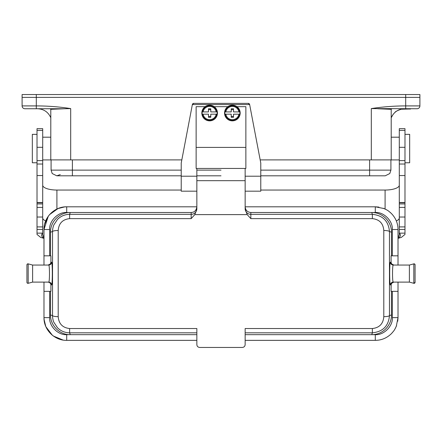 <?xml version="1.0" encoding="UTF-8"?>
<svg xmlns="http://www.w3.org/2000/svg" width="442" height="442" viewBox="0 0 442 442"><rect width="100%" height="100%" fill="white"/><g stroke="black" fill="none" stroke-linecap="round" stroke-linejoin="round"><path stroke-width="0.66" d="M245.862 168.446L245.862 106.666L236.884 106.666A7.812 7.812 0 0 1 240.177 113.041A7.812 7.812 0 0 1 228.459 119.81A7.812 7.812 0 0 1 228.459 106.273A7.812 7.812 0 0 1 240.177 113.041A7.812 7.812 0 0 1 228.779 119.981A7.812 7.812 0 0 1 227.845 106.666L214.155 106.666A7.812 7.812 0 0 1 217.447 113.041A7.812 7.812 0 0 1 205.729 119.81A7.812 7.812 0 0 1 205.729 106.273A7.812 7.812 0 0 1 217.447 113.041A7.812 7.812 0 0 1 206.044 119.981A7.812 7.812 0 0 1 205.116 106.666L196.137 106.666L196.137 168.446L245.862 168.446L196.85 168.446L196.85 209.265L194.806 214.619L191.165 218.63L191.165 212.492L66.709 212.492C58.173 211.762 48.996 221.088 49.664 229.536L49.664 255.824M249.636 104.533L248.238 103.378A1.42 1.42 0 0 1 249.636 104.533L260.78 163.048L260.78 191.182L245.15 191.182M249.636 104.555L192.364 104.555L181.22 163.048L181.22 191.182L196.85 191.182M245.862 147.401L196.137 147.401M404.983 134.351L409.673 134.351L409.673 162.767L404.983 162.767M37.017 134.351L32.327 134.351L32.327 162.767L37.017 162.767M217.061 114.174L210.773 114.174L210.773 117.301L208.497 117.301L208.497 114.174L202.204 114.174A7.514 7.514 0 0 1 202.204 111.903L208.497 111.903L208.497 108.776L210.773 108.776L210.773 111.903L217.061 111.903M210.773 116.473L208.497 116.473M202.204 111.903L203.093 111.903A6.641 6.641 0 0 1 216.177 111.903L217.066 111.903A7.514 7.514 0 0 1 217.066 114.174L216.177 114.174A6.641 6.641 0 0 1 203.093 114.174L202.204 114.174M208.497 109.61L210.773 109.61M239.796 114.174L238.907 114.174A6.641 6.641 0 0 1 225.823 114.174L224.934 114.174A7.514 7.514 0 0 1 224.934 111.903L231.227 111.903L231.227 108.776L233.503 108.776L233.503 111.903L239.796 111.903A7.514 7.514 0 0 1 239.796 114.174L233.503 114.174L233.503 117.301L231.227 117.301L231.227 114.174L224.939 114.174M233.503 116.473L231.227 116.473M224.939 111.903L225.823 111.903A6.641 6.641 0 0 1 238.907 111.903L239.796 111.903M231.227 109.61L233.503 109.61M192.364 104.555L193.762 103.378L248.238 103.378M193.762 103.378A1.42 1.42 0 0 0 192.364 104.533M399.297 137.191L391.203 137.191L391.203 159.893L260.178 159.893M50.233 108.749L50.797 109.318L50.797 159.893L67.88 159.893L50.797 159.893L50.797 109.318L58.482 108.903M393.181 114.285L391.203 117.782L391.203 109.318L391.203 159.893L374.12 159.893M50.797 109.318L64.261 108.749L24.94 108.749A2.84 2.84 45 0 1 22.1 105.909L22.1 94.544L419.9 94.544L419.9 105.909A2.84 2.84 -45 0 1 417.06 108.749L371.313 108.594C382.634 106.815 394.093 105.92 405.695 105.909L405.695 108.749M419.9 94.544L419.9 105.909L405.695 105.909L405.695 97.384L22.1 97.384M400.723 109.24L408.347 109.03L408.347 108.749M410.563 108.749L410.563 109.03L408.402 109.03L408.419 108.749L408.347 109.03M395.043 112.29C395.165 111.765 397.054 110.749 400.717 109.251M391.203 137.191L391.203 117.782C393.783 112.08 398.187 109.069 404.413 108.749M401.651 109.03L397.225 110.71M377.739 108.749L391.203 109.318L391.767 108.749M64.261 108.749L70.687 108.594C59.366 106.815 47.907 105.92 36.305 105.909L36.305 94.544M50.813 117.776C48.25 112.058 43.841 109.052 37.587 108.749M181.822 159.893L72.394 159.893L72.394 170.126L181.22 170.126M60.267 174.601L56.764 175.805L52.217 173.535L51.084 170.126L51.084 159.893M67.88 159.893L72.394 159.893M260.78 175.805L385.236 175.805L389.783 173.535L390.916 170.126L390.916 159.893M419.9 97.384L405.695 97.384L405.695 94.544M43.979 238.199A20.083 6.426 -2.4 0 1 42.703 233.144L37.017 233.144L37.017 234.431L40.614 237.376L43.979 238.354M43.979 237.757L42.703 234.94L42.703 233.144L42.703 234.94M37.017 233.144L37.017 128.666L42.703 128.666L42.703 233.144M42.703 185.496L42.73 185.496A14.205 4.856 180 0 0 56.907 190.049L181.22 190.049M260.78 190.049L385.092 190.049A14.205 4.856 180 0 0 399.27 185.496L399.297 185.496M37.017 234.431L37.017 233.437M398.021 238.199A20.083 6.426 -177.6 0 0 399.297 233.144L404.983 233.144L404.983 234.431L401.386 237.371L398.021 238.354M404.983 233.144L404.983 128.666L399.297 128.666L399.297 234.94L398.021 237.752M196.85 168.446L196.85 180.679L245.15 180.679L245.15 168.446M245.15 180.679L245.15 209.265L247.194 214.619L194.806 214.619M191.165 218.63L69.632 218.63C62.598 219.409 58.786 223.354 58.206 230.47L58.206 316.687C58.786 323.804 62.598 327.754 69.632 328.533L196.85 328.533L196.85 344.616C196.999 346.313 197.944 347.263 199.69 347.456L242.31 347.456C244.05 347.263 245.001 346.313 245.15 344.616L245.15 328.533L372.368 328.533C379.402 327.754 383.214 323.804 383.794 316.687A5.685 1.077 -0.8 0 0 389.463 315.61L389.463 231.553C388.557 221.149 382.86 215.409 372.368 214.331L250.835 214.331L250.835 212.492L375.291 212.492C383.827 211.762 393.004 221.088 392.336 229.536L392.336 255.824M398.021 265.056L398.021 255.824L391.087 255.824L391.087 262.233L391.247 263.178L392.308 264.576M69.632 328.533L69.632 332.826L70.228 334.671L196.85 334.671L196.85 332.826L69.632 332.826C64.88 332.754 60.819 331.052 57.466 327.732L53.797 322.174C53.123 321.135 52.333 316.444 52.537 315.61L52.537 231.553L50.515 232.205L50.515 255.824M28.089 283.311A0.995 0.995 90 0 0 28.183 283.294C27.41 283.234 26.99 282.913 26.929 282.333L26.929 264.83L26.929 282.333A0.995 0.995 90 0 0 28.183 283.294L32.614 282.106L48.708 282.106C49.731 282.515 49.731 264.642 48.708 265.056L32.614 265.056L32.614 282.106L28.183 283.294L28.183 263.868L32.614 265.056L48.112 265.056A2.84 2.834 90 0 0 50.946 262.216L51.543 262.216C52.565 261.664 52.565 285.493 51.543 284.946L50.913 284.93L50.913 291.339L43.979 291.339L43.979 282.106M28.089 263.846A0.995 0.995 -90 0 1 28.183 263.868L32.614 265.056M50.289 283.151C50.465 282.924 49.736 282.576 48.112 282.106L48.708 282.106A2.84 2.834 -90 0 1 51.543 284.946M26.929 264.83A0.995 0.995 -90 0 1 28.183 263.868C27.41 263.924 26.99 264.244 26.929 264.83L26.929 264.83M51.543 262.216A2.84 2.834 90 0 1 48.708 265.056L48.112 265.056L50.289 264.012L50.946 262.216M43.979 265.056L43.979 255.824L50.913 255.824L50.913 262.233M50.515 291.339L50.515 314.958L52.537 315.61A5.685 1.077 -179.2 0 0 58.206 316.687M49.692 264.576L50.277 264.023M43.979 255.824L43.979 229.536C43.697 217.387 54.559 206.524 66.709 206.806L64.593 206.911L57.819 208.613L56.101 209.458M50.515 232.205C50.266 221.669 59.692 212.237 70.228 212.492L69.632 214.331L191.165 214.331A5.685 5.669 -0 0 0 196.85 208.663M58.206 230.47A5.685 1.077 179.2 0 0 52.537 231.553C52.521 229.47 52.941 227.282 53.797 224.984L57.466 219.425C60.819 216.11 64.875 214.409 69.632 214.331L69.632 218.63M49.664 291.339L49.664 317.621C48.935 326.157 58.256 335.34 66.709 334.671L70.228 334.671C59.698 334.92 50.261 325.494 50.515 314.958M196.85 334.671L196.85 340.357L66.709 340.357C54.559 340.633 43.697 329.776 43.979 317.621L43.979 291.339M50.913 284.93L50.753 283.985L49.692 282.587M65.073 206.867L64.703 206.895M49.769 214.381L48.288 216.226L44.587 224.315L44.095 227.31M57.99 208.569L49.537 214.646M48.288 216.226L43.979 229.536L49.664 229.536M66.709 212.492L66.709 206.806L196.85 206.806C196.32 210.48 194.43 212.375 191.165 212.492M250.835 212.492C247.415 212.16 245.52 210.265 245.15 206.806L375.291 206.806L378.916 207.099M383.794 316.687L383.794 230.47A5.685 1.077 0.8 0 1 389.463 231.553L391.485 232.205C391.529 221.398 382.573 212.453 371.772 212.492L372.368 214.331L372.368 218.63L250.835 218.63L247.194 214.619M245.15 208.663L245.15 209.265L245.15 208.663M383.28 208.254L386.159 209.574M388.767 211.232L390.722 212.851M397.115 223.177L397.496 224.669M398.021 255.824L398.021 229.536C397.999 223.464 395.794 218.116 391.402 213.508C387.722 210.199 387.971 210.525 383.993 208.541L375.291 206.806L375.291 212.492M391.485 232.205L391.485 255.824M383.794 230.47C383.214 223.354 379.402 219.409 372.368 218.63M393.292 282.106C392.269 282.515 392.269 264.642 393.292 265.056L409.386 265.056L409.386 282.106L413.817 283.294L413.817 263.868A0.995 0.995 90 0 1 415.071 264.83L415.071 282.327A0.995 0.995 -90 0 1 413.817 283.294L409.386 282.106L393.292 282.106A2.84 2.834 -90 0 0 390.457 284.946C389.435 285.493 389.435 261.664 390.457 262.216L391.087 262.233M392.308 282.587L391.159 284.305L391.087 291.339L398.021 291.339L398.021 282.106M392.336 291.339L392.336 317.621C393.065 326.157 383.744 335.34 375.291 334.671L371.772 334.671C382.579 334.716 391.524 325.754 391.485 314.958L389.463 315.61C388.557 326.014 382.86 331.749 372.368 332.826L371.772 334.671L245.15 334.671M375.291 334.671L375.291 340.357C381.363 340.334 386.711 338.124 391.325 333.738C394.629 330.052 394.303 330.307 396.292 326.329L398.021 317.621L398.021 291.339M391.485 291.339L391.485 314.958M413.817 283.294L415.071 282.366L415.071 264.83C415.16 264.399 414.745 264.078 413.817 263.868L409.386 265.056L393.888 265.056A2.84 2.834 90 0 1 391.054 262.216M392.336 317.621L398.021 317.621L397.728 321.251M396.573 325.616L395.253 328.489M393.595 331.097L391.977 333.058M381.65 339.445L380.159 339.826M375.291 340.357L245.15 340.357M49.664 317.621L43.979 317.621L44.277 321.246M44.935 324.069L45.935 326.793L52.344 335.235M51.554 334.561L53.399 336.047L58.267 338.705M44.04 319.262L45.786 326.516L46.631 328.235M53.399 336.047L63.107 340.058M48.112 282.106A2.84 2.834 -90 0 1 50.946 284.946M393.292 265.056A2.84 2.834 90 0 1 390.457 262.216M391.711 283.151L393.888 282.106A2.84 2.834 -90 0 0 391.054 284.946L390.457 284.946M26.929 281.018L26.929 279.764M26.929 267.399L26.929 266.145M245.15 176.214L260.78 176.214M181.22 176.214L196.85 176.214M202.375 111.903A7.348 7.348 0 0 1 216.895 111.903M216.895 114.174A7.348 7.348 0 0 1 202.375 114.174M225.105 111.903A7.348 7.348 0 0 1 239.625 111.903M239.625 114.174A7.348 7.348 0 0 1 225.105 114.174M410.507 109.03L410.507 108.749M371.313 159.893L371.313 108.594M70.687 108.594L70.687 159.893M36.305 108.749L36.305 105.909L22.1 105.909M390.916 170.126L369.606 170.126L369.606 175.805L369.606 170.126L260.78 170.126M196.85 170.126L221 170.126M369.606 170.126L369.606 159.893M72.394 170.126L72.394 175.805L72.394 170.126L51.084 170.126M45.697 220.934A14.205 4.856 0 0 1 42.703 217.945M56.907 190.049L56.907 209.055M37.017 226.912L42.703 226.912M42.703 217.028L37.017 217.028M42.703 207.414L37.017 207.414M42.703 202.751L37.017 202.751M42.703 164.026L37.017 164.026M42.703 160.612L37.017 160.612M42.703 147.308L37.017 147.308M42.703 130.39L37.017 130.39M396.33 220.923A14.205 4.856 180 0 0 399.297 217.945M385.092 209.033L385.092 190.049M404.983 226.912L399.297 226.912M399.297 217.028L404.983 217.028M399.297 207.414L404.983 207.414M399.297 202.751L404.983 202.751M399.297 164.026L404.983 164.026M399.297 160.612L404.983 160.612M399.297 147.308L404.983 147.308M399.297 130.39L404.983 130.39M26.929 270.742L26.929 276.421M245.15 208.668A5.685 5.669 180 0 0 250.835 214.331L250.835 218.63M392.336 229.536L398.021 229.536M372.368 328.533L372.368 332.826L245.15 332.826M66.709 334.671L66.709 340.357M399.297 159.921L390.916 159.921M42.703 159.921L51.084 159.921M42.703 137.191L50.797 137.191M56.764 175.805L181.22 175.805M196.85 175.805L221 175.805M37.017 229.453L42.703 229.453M37.017 203.933L42.703 203.933M37.017 202.519L42.703 202.519M37.017 175.551L42.703 175.551M399.297 229.453L404.983 229.453M399.297 203.933L404.983 203.933M399.297 202.519L404.983 202.519M399.297 175.551L404.983 175.551M57.819 208.613L57.543 208.734M384.457 208.734L384.181 208.613M413.817 263.868L409.386 265.056M45.786 326.516L45.907 326.793M396.093 326.793L396.214 326.516M391.711 264.012L393.888 265.056"/></g></svg>
